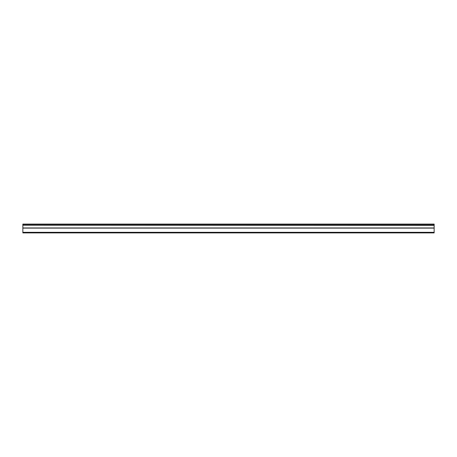 <?xml version="1.0" encoding="UTF-8"?>
<svg xmlns="http://www.w3.org/2000/svg" width="457" height="457" viewBox="0 0 457 457"><rect width="100%" height="100%" fill="white"/><g stroke="black" fill="none" stroke-linecap="round" stroke-linejoin="round"><path stroke-width="0.69" d="M22.85 225.255L22.85 224.096L434.15 224.096L434.15 225.255L22.85 225.255L434.15 225.404L434.15 227.952L22.85 227.952L22.85 232.904L434.15 232.904L434.15 227.952M22.85 225.404L22.85 227.952M22.85 232.322L434.15 232.322M434.15 224.444L22.85 224.444M22.85 228.106L434.15 228.106"/></g></svg>
